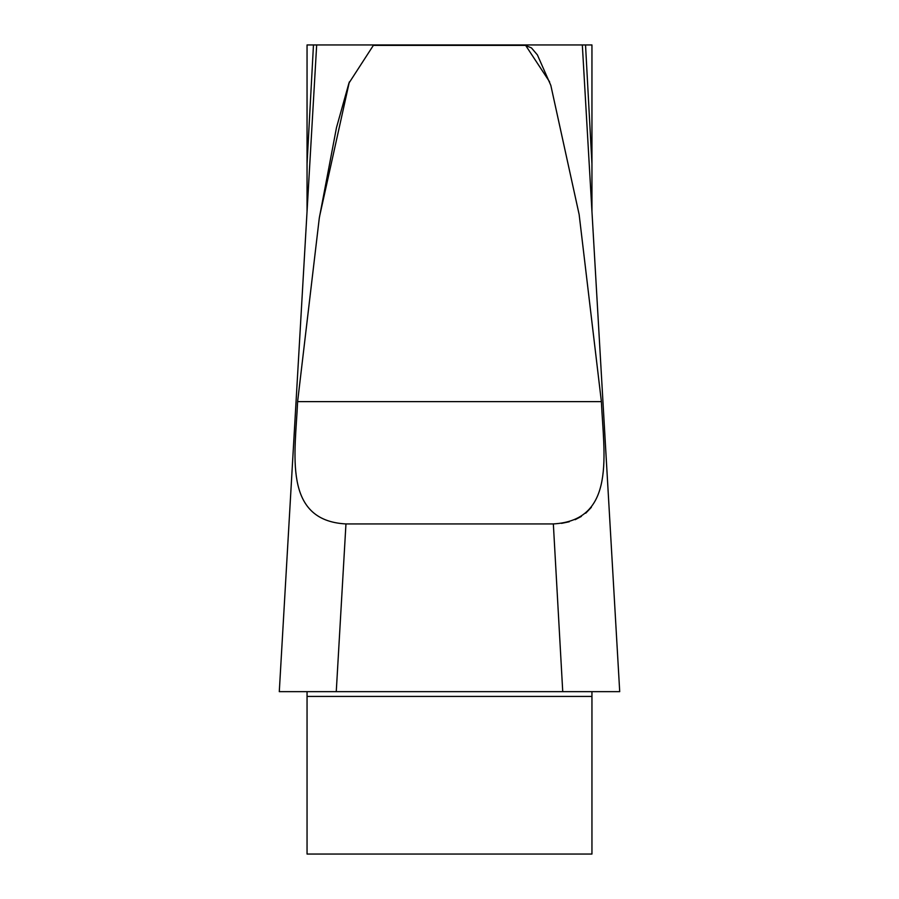 <?xml version="1.0" encoding="UTF-8"?>
<svg xmlns="http://www.w3.org/2000/svg" width="899" height="899" viewBox="0 0 899 899"><rect width="100%" height="100%" fill="white"/><g stroke="black" fill="none" stroke-linecap="round" stroke-linejoin="round"><path stroke-width="1.35" d="M313.47 44.95L307.053 163.787L307.053 211.243L307.053 44.95L373.647 44.95L348.936 83.124L336.484 127.613L319.28 218.154L297.614 401.628C295.355 453.31 282.286 520.555 345.958 523.937L336.26 691.657L562.74 691.657L553.346 523.937M608.005 691.657L279.331 691.657L307.053 691.657L307.053 854.05L591.947 854.05L591.947 691.657M549.649 81.899L525.353 44.95L591.947 44.95L591.947 211.243M525.353 44.95L373.647 44.95M582.327 44.95L619.714 691.657L562.74 691.657M279.286 691.657L316.673 44.95M561.527 523.364L569.258 521.757M575.135 519.689L581.395 516.408M585.732 513.217L591.362 507.317M345.8 523.937L553.042 523.937C616.77 520.656 603.634 452.972 601.386 401.628L297.614 401.628M349.351 81.899L319.538 216.558M585.53 44.95L591.947 163.787M373.624 45.388L525.376 45.388L531.433 47.894L537.4 54.906L550.829 85.394L579.147 214.535L601.386 401.628M307.053 696.422L591.947 696.422"/></g></svg>
